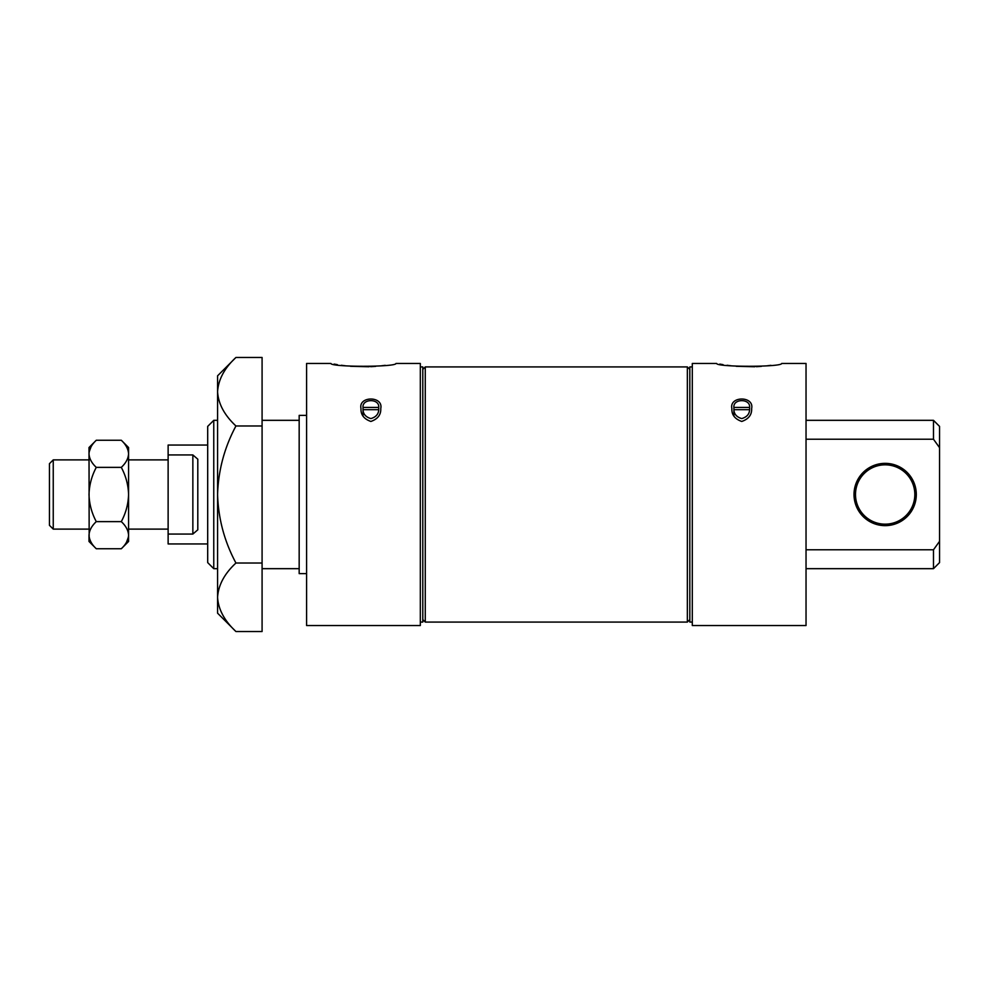 <?xml version="1.0" encoding="UTF-8"?>
<svg xmlns="http://www.w3.org/2000/svg" width="989" height="989" viewBox="0 0 989 989"><rect width="100%" height="100%" fill="white"/><g stroke="black" fill="none" stroke-linecap="round" stroke-linejoin="round"><path stroke-width="1.48" d="M262.085 563.025L235.938 563.025C224.466 573.682 218.346 585.105 217.58 597.282C218.285 609.311 224.404 620.733 235.938 631.538L262.085 631.538L262.085 357.462L235.938 357.462C224.466 368.131 218.346 379.541 217.58 391.718C218.285 403.759 224.404 415.17 235.938 425.975L262.085 425.975M806.035 363.458L806.035 625.543L692.3 625.543L692.3 363.458L716.642 363.458C716.407 367.216 782.027 367.191 781.693 363.458L806.035 363.458M723.07 364.657L719.831 364.088M770.913 365.324L766.487 365.881M761.406 366.363L756.35 366.684M754.792 366.746L736.162 366.301M731.366 365.819L727.063 365.262M741.75 421.45C734.827 419.027 731.539 414.725 731.86 408.531C729.103 395.835 754.397 395.86 751.64 408.531C751.961 414.725 748.673 419.039 741.75 421.45M733.9 407.406C732.886 398.443 750.589 398.382 749.6 407.406L733.9 407.406L733.9 409.681L749.6 409.681C749.427 414.131 746.819 417.098 741.762 418.582C736.694 417.111 734.073 414.144 733.9 409.681L733.9 415.986M749.6 409.681L749.6 407.406M363.025 407.406C362.011 398.443 379.714 398.382 378.725 407.406L378.725 409.681C378.552 414.131 375.944 417.098 370.887 418.582C365.819 417.111 363.198 414.144 363.025 409.681L363.025 407.406L378.725 407.406M370.875 421.45C363.952 419.027 360.664 414.725 360.985 408.531C358.228 395.835 383.522 395.86 380.765 408.531C381.086 414.725 377.798 419.039 370.875 421.45M363.025 415.986L363.025 409.681L378.725 409.681M420.325 363.458L420.325 625.543L306.59 625.543L306.59 363.458L330.932 363.458C330.697 367.216 396.317 367.191 395.983 363.458L420.325 363.458M337.36 364.657L334.121 364.088M385.203 365.324L380.777 365.881M375.696 366.363L370.64 366.684M369.082 366.746L350.452 366.301M345.656 365.819L341.353 365.262M806.035 549.785L933.48 549.785L939.55 541.329L939.55 562.605L933.48 568.675L806.035 568.675M806.035 439.215L933.48 439.215L933.48 420.325L939.55 426.395L939.55 541.329L933.48 549.785L933.48 568.675M933.48 439.215L939.55 447.671M420.325 366.919L422.798 366.919L422.798 622.081L420.325 622.081M422.798 369.392L425.27 366.919L425.27 622.081L422.798 619.609M689.827 369.392L687.355 366.919L687.355 622.081L425.27 622.081M692.3 366.919L689.827 366.919L689.827 622.081L692.3 622.081M306.59 415.38L299.173 415.38L299.173 573.62L306.59 573.62M207.69 426.395L207.69 562.605L213.76 568.675L213.76 420.325L207.69 426.395M916.309 494.5A31.154 31.154 0 0 0 869.578 467.525A31.154 31.154 0 0 0 869.578 521.475A31.154 31.154 0 0 0 916.309 494.5M914.825 494.5A29.67 29.67 0 0 0 870.32 468.811A29.67 29.67 0 0 0 870.32 520.189A29.67 29.67 0 0 0 914.825 494.5M235.938 357.462L217.58 375.82L217.58 613.18L235.938 631.538M235.938 563.025C224.441 541.576 218.322 518.731 217.58 494.5C218.322 470.307 224.441 447.473 235.938 425.975M207.69 445.05L168.13 445.05L168.13 543.95L207.69 543.95M121.301 548.747L128.57 541.478L128.57 535.185C128.273 530.364 125.85 525.839 121.301 521.623C125.85 513.13 128.273 504.093 128.57 494.5L128.57 535.185C128.298 539.945 125.875 544.469 121.301 548.747L96.279 548.747C91.73 544.519 89.307 540.006 89.01 535.185C89.282 530.425 91.705 525.901 96.279 521.623C91.73 513.13 89.307 504.093 89.01 494.5C89.307 484.931 91.73 475.882 96.279 467.377C91.73 463.161 89.307 458.636 89.01 453.815C89.282 449.055 91.705 444.531 96.279 440.253L121.301 440.253C125.85 444.481 128.273 448.994 128.57 453.815L128.422 451.948M89.01 459.885L53.245 459.885L53.245 529.115L89.01 529.115M121.301 440.253L128.57 447.523L128.57 494.5C128.273 484.931 125.85 475.882 121.301 467.377L96.279 467.377M126.543 542.17L128.422 537.052M121.301 521.623L96.279 521.623M96.279 440.253L89.01 447.523L89.158 537.052M89.01 535.185L89.01 541.478L96.279 548.747M128.57 453.815C128.298 458.575 125.875 463.099 121.301 467.377M91.037 446.83L89.158 451.948M53.245 459.885L49.45 463.68L49.45 525.32L53.245 529.115M168.13 534.06L192.855 534.06L197.8 529.82L197.8 459.18L192.855 454.94L192.855 534.06M168.13 454.94L192.855 454.94M299.173 420.325L262.085 420.325M299.173 568.675L262.085 568.675M687.355 366.919L425.27 366.919M689.827 619.609L687.355 622.081M217.58 420.325L213.76 420.325M217.58 568.675L213.76 568.675M933.48 420.325L806.035 420.325M168.13 459.885L128.57 459.885M168.13 529.115L128.57 529.115"/></g></svg>
